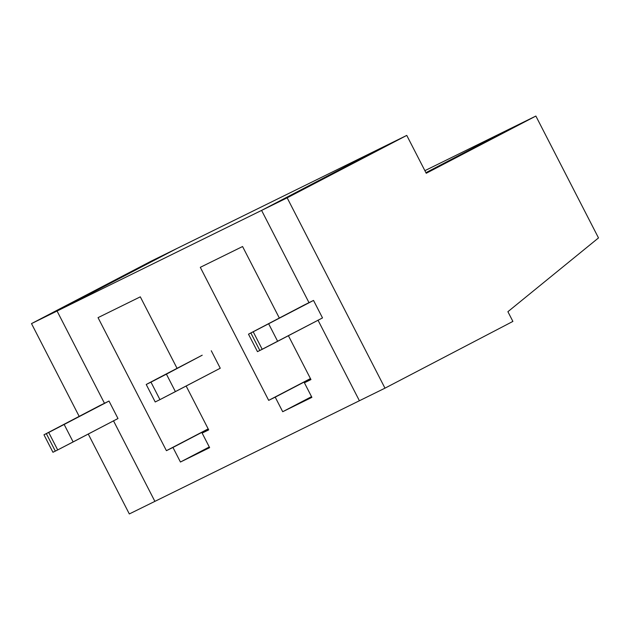 <?xml version="1.0" encoding="UTF-8"?>
<svg xmlns="http://www.w3.org/2000/svg" width="630" height="630" viewBox="0 0 630 630"><rect width="100%" height="100%" fill="white"/><g stroke="black" fill="none" stroke-linecap="round" stroke-linejoin="round"><path stroke-width="0.94" d="M55.322 451.112L52.944 452.277L55.322 451.112L46.337 433.629L55.322 451.112L57.692 449.938L55.322 451.112L46.337 433.629L104.478 403.287L43.966 434.794L46.337 433.629L55.322 451.112M113.463 420.761L154.886 501.37L113.463 420.761L154.886 501.37L129.323 513.946L359.407 400.743L154.886 501.37L113.463 420.761M176.676 248.606L57.062 311.023L104.478 403.287L57.062 311.023L31.5 323.607L79.167 416.359L31.5 323.607L57.062 311.023L176.676 248.606L151.113 261.182L176.676 248.606L57.062 311.023L104.478 403.287L99.95 405.515L109.006 401.058L117.991 418.533L57.692 449.938L48.707 432.463L46.337 433.629L109.006 401.058L46.337 433.629L104.478 403.287L57.062 311.023L261.592 210.404L57.062 311.023L176.676 248.606L381.197 147.979L176.676 248.606M88.263 434.054L129.323 513.946L88.263 434.054M151.113 261.182L31.5 323.607L151.113 261.182M99.95 405.515L43.966 434.794L52.944 452.277L43.966 434.794L99.95 405.515M424.88 170.659L510.308 128.63L424.88 170.659M359.407 400.743L317.985 320.142L359.407 400.743L317.985 320.142L359.407 400.743L384.977 388.167L359.407 400.743M304.471 304.889L308.999 302.66L261.592 210.404L381.197 147.979L261.592 210.404L308.999 302.66L250.858 333.002L259.843 350.485L250.858 333.002L308.999 302.66L248.488 334.176L250.858 333.002L248.488 334.176L257.473 351.65L259.843 350.485L257.473 351.65L248.488 334.176L304.471 304.889M211.27 350.745L220.256 368.227L159.949 399.633L150.972 382.15L202.214 355.202L166.415 374.149L175.4 391.632L220.256 368.227L211.27 350.745M180.44 462.026L172.959 447.458L166.415 450.678L98.036 317.638L140.309 296.84L177.054 368.329L140.309 296.84L98.036 317.638L166.415 450.678L208.254 429.038L172.959 447.458L180.44 462.026L209.632 447.662L180.44 462.026L209.278 446.977L180.44 462.026M186.149 386.025L208.688 429.88L202.143 433.101L209.632 447.662L202.143 433.101L208.688 429.88L186.149 386.025M282.705 411.713L275.216 397.152L268.679 400.365L200.301 267.325L242.574 246.527L279.318 318.016L242.574 246.527L200.301 267.325L268.679 400.365L310.519 378.724L275.216 397.152L282.705 411.713L311.889 397.357L282.705 411.713L311.543 396.664L282.705 411.713M288.406 335.711L310.952 379.567L304.408 382.788L311.889 397.357L304.408 382.788L310.952 379.567L288.406 335.711M117.991 418.533L109.006 401.058L64.158 424.462L73.135 441.945L117.991 418.533M64.158 424.462L48.707 432.463L57.692 449.938L73.135 441.945L64.158 424.462M146.223 384.481L150.972 382.15L146.223 384.481L155.208 401.964L159.949 399.633L155.208 401.964L146.223 384.481L157.358 378.606L146.223 384.481M202.214 355.202L157.358 378.606L202.214 355.202M425.919 172.675L510.308 128.63L425.919 172.675L510.308 128.63L535.87 116.054L598.5 237.919L507.898 311.7L512.891 321.41L384.977 388.167L287.154 197.828L406.759 135.403L381.197 147.979L261.592 210.404L287.154 197.828L261.592 210.404L381.197 147.979L406.759 135.403L426.226 173.274L535.87 116.054L510.308 128.63L425.919 172.675M208.609 429.723L202.143 433.101L208.609 429.723M208.176 428.88L166.415 450.678L208.176 428.88M166.415 374.149L150.972 382.15L159.949 399.633L175.4 391.632L166.415 374.149M310.873 379.418L304.408 382.788L310.873 379.418M310.44 378.575L268.679 400.365L310.44 378.575M259.843 350.485L250.858 333.002L308.999 302.66L261.592 210.404L308.999 302.66L313.527 300.431L322.513 317.914L313.527 300.431L250.858 333.002L259.843 350.485L262.214 349.319L253.228 331.837L262.214 349.319L277.657 341.318L268.679 323.844L277.657 341.318L322.513 317.914L259.843 350.485M313.527 300.431L250.858 333.002L313.527 300.431M426.226 173.274L406.759 135.403L287.154 197.828L384.977 388.167L512.891 321.41L507.898 311.7L598.5 237.919L535.87 116.054L426.226 173.274"/></g></svg>
